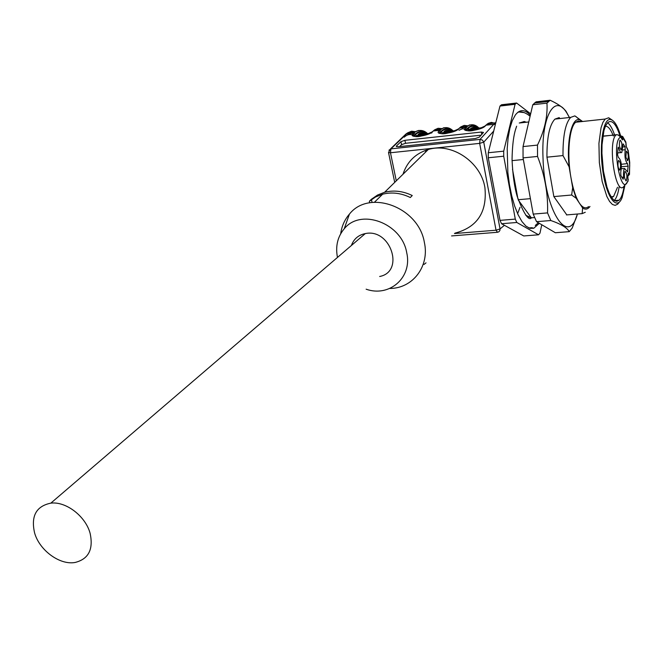 <?xml version="1.0" encoding="UTF-8"?>
<svg xmlns="http://www.w3.org/2000/svg" width="663" height="663" viewBox="0 0 663 663"><rect width="100%" height="100%" fill="white"/><g stroke="black" fill="none" stroke-linecap="round" stroke-linejoin="round"><path stroke-width="0.99" d="M585.272 212.268L582.139 213.627L582.628 207.983L576.155 198.229L571.655 195.013L553.854 196.588L566.799 214.903M582.139 213.627L566.475 214.928M554.931 119.1C549.494 124.793 546.834 137.49 546.942 157.172L562.995 155.573C562.854 135.807 565.423 123.069 570.71 117.368L554.931 119.1L559.191 117.608L559.787 118.561M570.71 117.368L574.862 115.884L582.52 121.495M546.942 157.172L553.854 196.588M562.995 155.573L569.103 166.819L572.675 187.67L571.655 195.013M534.602 217.563L531.336 217.837L525.734 215.235M528.767 121.967L519.253 123.011L524.118 121.561M531.56 217.804L526.828 216.436M512.06 160.628L523.356 159.51M526.356 122.232L524.06 121.47L524.69 122.415M617.51 187.256L613.557 196.538L611.551 197.524M605.41 126.194C608.178 126.127 610.83 129.409 613.366 136.048M530.408 198.651L518.193 199.729M518.284 200.019L531.336 217.837M512.499 169.206L517.927 198.892M588.562 206.616C585.694 209.002 582.644 207.842 579.412 203.135C575.791 197.499 572.948 188.88 570.893 177.27C566.782 154.297 569.219 127.478 575.675 122.232L578.351 120.915L581.194 121.636M619.308 202.132L617.717 204.146L615.156 205.364L612.405 204.461L609.595 201.469L606.86 196.488L602.186 181.563L599.344 162.576L598.929 143.357L601.026 127.835L602.882 122.464L605.162 119.05L608.675 117.765L612.264 120.136M624.77 186.104L622.134 197.549C616.988 211.207 606.827 198.312 602.932 171.684C598.863 145.18 603.148 117.658 610.698 119.514C614.286 120.426 617.551 125.705 620.51 135.335M624.057 186.527C623.013 193.422 621.364 197.98 619.101 200.201L616.772 201.312L614.269 200.491L611.709 197.756L609.231 193.206L606.952 187.057L603.438 171.195L601.921 153.319L602.029 144.774L603.927 130.636L605.617 125.738L607.681 122.63C611.858 119.381 615.91 123.625 619.839 135.376M619.085 187.115C618.057 193.753 616.449 198.212 614.253 200.483M607.565 122.746C610.233 124.677 612.678 129.053 614.891 135.89M569.103 166.819C566.401 140.539 571.837 117.144 579.57 119.705L582.412 121.312M576.155 198.229L572.675 187.67M589.979 206.491C587.774 209.384 585.33 209.881 582.628 207.983M624.911 171.394C623.908 176.134 624.38 179.259 626.32 180.775C627.413 176.143 626.966 172.993 624.977 171.319L624.911 171.394M625.872 157.255L627.695 160.587C628.756 155.979 628.3 152.846 626.336 151.181L625.872 157.255M628.101 166.148L627.447 163.595C625.192 160.819 624.455 156.211 625.242 149.755L625.002 146.689L623.104 143.863L621.795 152.457C620.767 153.17 619.83 151.769 618.993 148.23L618.289 147.169L618.065 147.799L617.568 154.852L618.355 157.38C621.206 159.899 622.002 164.863 620.75 172.272L620.891 175.546L623.112 179.275L623.626 177.12C623.228 172.728 623.551 169.852 624.579 168.477L627.521 171.891L628.101 166.148L621.48 166.736M621.422 149.556C622.433 144.799 621.944 141.642 619.955 140.1C618.877 144.791 619.35 147.957 621.372 149.614L621.422 149.556M618.488 160.487C617.46 165.286 617.941 168.452 619.938 169.985C621.049 165.278 620.585 162.087 618.546 160.421L618.488 160.487M628.035 181.132L627.836 176.234L628.441 173.002L629.402 173.607L629.709 165.36L628.226 151.222L626.27 146.622L627.629 149.15M627.952 175.828L628.69 174.129L629.402 173.607L629.452 174.502M622.714 136.528L623.021 139.172L622.366 139.934L620.75 137.108L618.098 134.937L616.366 134.705M626.303 146.83L625.971 143.009L623.104 137.979L619.938 135.666L622.673 136.47M625.955 143.208L625.855 142.097M628.052 178.969L628.275 179.607C621.48 202.207 610.366 140.341 620.75 137.108L620.502 136.661M577.407 214.025C568.44 247.506 544.132 210.685 542.989 157.181C541.281 116 554.89 92.986 566.774 112.867L569.409 117.508M577.448 214.016L572.202 228.055L569.235 231.652L555.345 232.738L536.541 221.682L550.82 220.522L547.539 212.898L533.193 214.099L536.541 221.682M569.235 231.652C567.18 227.774 561.039 224.061 550.82 220.522M547.539 212.898C548.193 194.019 544.862 175.198 537.536 156.443L537.486 145.089C544.605 130.437 547.762 116.448 546.95 103.138L550.133 100.246C557.682 103.735 562.97 107.398 566.003 111.243L569.152 117.003M550.133 100.246L536.035 101.87L532.779 104.754L523.032 146.581L523.057 157.885L533.193 214.099M546.95 103.138L532.779 104.754M537.486 145.089L523.032 146.581M537.536 156.443L523.057 157.885M528.801 227.956L531.883 227.699L533.79 228.254L529.928 228.362L525.925 226.108L521.938 221.55L518.143 214.82L514.687 206.176L511.745 195.95L509.433 184.579L507.858 172.554L507.203 148.628L508.14 137.78L509.872 128.315L512.308 120.616L515.342 114.981C519.941 109.08 524.93 109.188 530.317 115.321M524.367 112.627L518.358 111.923M90.102 533.259C85.535 516.179 65.935 501.195 50.836 503.142C36.192 506.167 30.78 516.096 34.592 532.919C39.498 550.414 59.894 565.34 75.118 562.464C88.577 559.066 93.574 549.337 90.102 533.259M379.659 276.488C405.002 271.722 390.631 228.047 365.288 233.583C358.41 235 353.785 238.97 351.39 245.501M366.125 289.192C389.43 297.563 412.593 277.358 406.701 252.628C401.836 223.191 360.755 207.859 344.213 228.81C337.575 236.741 335.329 246.28 337.467 257.435M389.769 288.463C412.626 288.513 429.757 266.443 424.378 242.459C418.684 207.063 369.25 188.831 349.434 214.099C344.644 219.627 341.735 226.174 340.691 233.757M414.019 136.238L415.32 134.771C418.767 131.514 422.455 131.191 426.384 133.802M439.959 133.371L441.193 131.937C444.525 128.672 448.097 128.365 451.909 131.009M466.288 130.462L467.456 129.061C470.664 125.788 474.111 125.489 477.808 128.174M372.051 202.439L371.379 199.281L369.357 201.27L375.54 196.986L382.642 194.201C391.783 191.897 401.007 193.008 410.322 197.516L412.245 195.519C402.938 191.052 393.731 189.974 384.615 192.27L428.248 149.506C415.544 153.41 407.123 161.664 402.98 174.27M371.379 199.281L377.537 195.038L384.615 192.27M369.357 201.27L369.689 202.795M426.011 262.846L424.038 264.446M399.598 146.606L401.596 144.658L400.9 141.7L404.869 140.324L405.557 143.291L481.156 135.169M405.557 143.291L401.596 144.658M427.105 133.727C422.878 130.545 418.908 130.694 415.187 134.183L413.853 136.188M458.523 128.912L459.434 128.108L458.697 128.879C454.76 133.42 433.826 135.691 438.881 131.05L439.635 130.288L441.061 131.349L439.818 133.329M485.059 126.003L485.755 125.232L485.283 125.953C481.512 130.512 460.263 132.815 465.161 128.166L465.89 127.395L467.324 128.465L466.147 130.412L465.385 129.89C468.716 132.061 475.272 130.768 485.043 126.003L484.355 126.732M454.942 233.152C477.343 227.268 487.33 212.036 484.893 187.463C480.758 161.764 451.486 142.272 428.248 149.506M481.81 134.456L481.297 132.053L483.476 132.434L479.374 137.117L475.346 138.534L398.264 146.747L396.283 146.399L396.482 145.976L396.648 146.689M481.297 132.053L404.869 140.324M400.9 141.7L396.482 145.976M541.77 224.757L539.955 233.185L538.555 234.793L523.753 235.953L501.56 223.729L500.001 220.373L488.266 157.769L488.275 152.747L499.977 106.047L501.518 104.754L516.585 103.022L515.847 103.602L500.764 105.342M501.56 223.729L516.825 222.478L538.555 234.793M516.825 222.478L515.292 219.105L500.001 220.373M488.266 157.769L503.714 156.211L515.292 219.105M503.714 156.211L503.706 151.172L488.275 152.747M499.977 106.047L515.076 104.306L503.706 151.172M515.076 104.306L515.847 103.602M530.665 113.812L516.585 103.022M539.326 223.323L533.79 228.254M627.447 163.595L621.322 164.291M625.242 149.755L622.69 149.971M625.002 146.689L622.889 146.929M618.993 148.23L617.982 148.338M623.626 177.12L621.712 177.303M627.762 171.178L626.949 171.245M623.021 139.172L622.209 138.923L622.292 137.73M622.134 139.379L621.894 138.957M622.366 139.934L622.109 139.487M625.889 144.202L626.137 146.44M627.836 176.234L627.969 178.687M629.179 172.977L628.391 173.499M628.101 181.123L623.651 186.709C615.463 196.256 607.416 141.915 616.084 134.904L602.849 136.106M628.69 174.129L628.466 173.491M619.333 135.451L619.963 135.385M426.566 134.746L416.729 135.824L416.041 136.503M425.729 133.876L421.237 133.288L416.729 135.824L415.32 134.771M452.788 131.887L442.619 132.998L441.981 133.653M451.321 131.075L446.97 130.462L442.619 132.998L441.193 131.937M458.978 130.238L462.592 128.721L466.387 129.484M479.415 128.978L468.89 130.13L468.302 130.752M477.294 128.232L473.084 127.594L468.89 130.13L467.456 129.061M432.392 131.771L433.279 130.984L432.516 131.755C428.414 136.288 407.786 138.517 412.991 133.901L415.204 136.445M438.881 131.05L441.028 133.578M470.191 129.981L468.086 128.44M465.161 128.166L467.241 130.652M446.414 131.614L445.486 130.777M441.815 128.622L438.119 128.274L434.596 129.84L433.279 130.984L439.635 130.288L443.82 127.71L447.856 127.843M452.597 130.934C448.503 127.71 444.658 127.843 441.061 131.349M472.139 128.796L471.36 128.058M467.838 125.821L464.183 125.39L460.71 126.956L459.434 128.108L465.89 127.395L469.445 124.967L473.796 124.967M478.479 128.1C474.509 124.835 470.788 124.959 467.324 128.465M415.602 131.705L411.574 131.208L407.737 132.807L390.93 148.868L480.045 139.396L479.664 143.374L483.75 142.155L500.035 228.934L499.869 230.558L498.883 231.785L497.515 232.274L496.04 230.21L479.664 143.374L390.466 152.755L390.93 148.868L388.949 150.203M396.283 180.833L390.466 152.755L388.518 152.507L394.709 182.375M404.215 137.191C407.248 134.34 410.496 133.785 413.969 135.517M425.207 150.484L425.787 151.918M412.991 133.901L413.778 133.13L415.187 134.183M404.165 136.081L405.897 134.05L413.778 133.13L416.099 131.365L418.626 130.445L422.29 130.677M419.944 134.506L419.223 133.876M494.714 123.21L491.407 122.39L488.225 123.335L485.987 125.183L493.736 124.329L495.841 122.539M454.47 233.542L496.04 230.21L500.035 228.934L504.419 225.304M432.516 131.755L431.63 133.064M458.697 128.879L457.801 129.617M485.283 125.953L487.214 124.031L495.791 122.738M493.703 131.075L483.75 142.155L482.391 140.067L480.045 139.396L493.736 124.329L495.336 124.578M613.557 196.538L611.062 196.754M605.162 119.05L575.675 122.232M610.698 119.514L608.675 117.765M619.101 200.201L614.435 200.607M579.57 119.705L575.99 116.58M625.764 180.825L626.32 180.775M627.148 160.637L627.695 160.587M620.883 152.565L617.601 152.946M624.579 168.477L621.455 168.717M620.8 149.672L621.372 149.614M619.358 170.043L619.938 169.985M622.275 139.62L620.717 136.901L618.123 134.871M628.441 173.225L627.853 176.35M628.143 150.128L629.717 162.476L629.477 174.419M616.665 134.688L602.824 136.28M622.756 136.561L625.897 142.172M625.988 143.125L625.913 144.277M619.3 135.434L622.748 136.545M627.894 176.143L629.477 174.435M548.541 101.422L534.411 103.047M566.774 112.867L566.011 111.243M531.552 217.82C531.784 216.005 529.19 228.08 517.206 196.48C514.471 187.273 512.748 174.991 512.043 159.642C512.516 135.335 515.855 128.962 516.634 126.202M535.281 225.47L538.331 222.743M530.102 116.249C525.253 112.337 521.126 111.052 517.728 112.395M50.836 503.142L365.288 233.583M429.881 133.42L418.03 134.713C419.447 132.865 421.95 132.592 425.538 133.893M456.094 130.553L443.87 131.887C445.105 130.039 447.517 129.774 451.113 131.092M482.714 127.636L470.1 129.02C472.429 127.081 474.749 126.824 477.07 128.257M344.213 228.81L349.434 214.099M413.853 136.147L413.099 135.691C416.149 137.763 422.555 136.462 432.309 131.796L434.596 129.84L440.945 129.144C445.337 126.658 449.39 127.238 453.111 130.876M439.801 133.271L439.047 132.815C442.204 134.937 448.685 133.644 458.481 128.92L460.71 126.956L467.15 126.252C471.434 123.782 475.371 124.379 478.951 128.05M427.652 133.661C423.798 130.056 419.621 129.492 415.129 131.987L407.737 132.807L405.897 134.05L390.432 148.96L388.518 152.507M374.454 202.232L382.642 194.201M497.026 232.315L451.569 235.929M517.612 213.668L520.032 207.32"/></g></svg>
